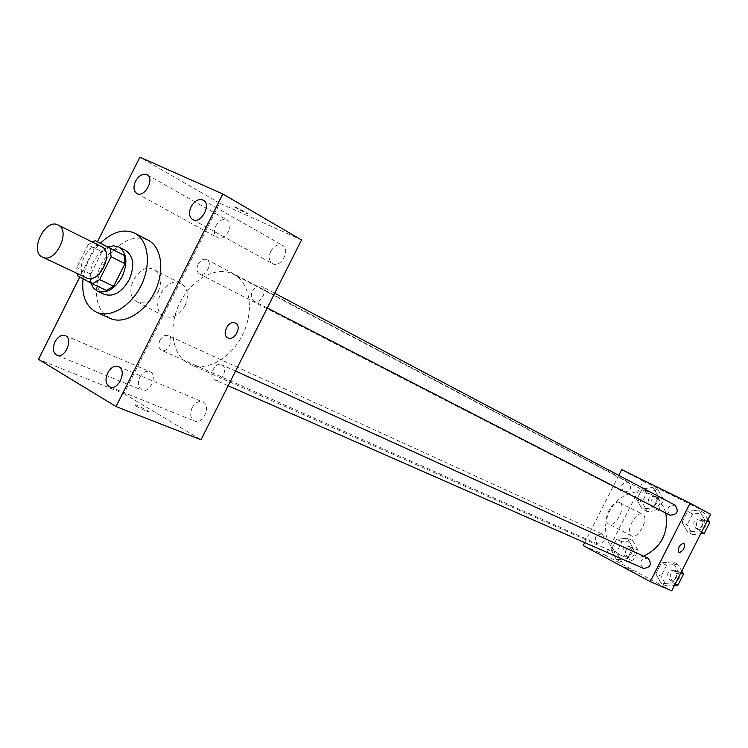 <?xml version="1.0" encoding="UTF-8"?>
<svg xmlns="http://www.w3.org/2000/svg" width="748" height="748" viewBox="0 0 748 748"><rect width="100%" height="100%" fill="white"/><g stroke="black" fill="none" stroke-linecap="round" stroke-linejoin="round"><path stroke-width="0.56" stroke-dasharray="3.74 2.81" d="M86.385 277.798C72.771 272.244 88.685 239.379 101.485 246.616M106.338 290.392L91.705 282.52L90.788 274.105L101.98 251.786L88.049 244.895L76.754 267.429L77.016 273.385M88.049 244.895L92.219 242.006M101.98 251.786L109.199 247.635M107.946 247.008C94.173 255.246 88.451 267.242 90.798 282.996M104.309 294.338C84.805 286.419 107.273 240.043 125.58 250.44M90.788 274.105L76.754 267.429M91.705 282.52L77.642 275.909M83.075 278.836C85.132 265.147 90.901 253.282 100.4 243.231M110.19 318.396L104.673 314.674L100.41 309.13L97.605 302.07L96.389 293.852L96.81 284.904L98.83 275.675L102.354 266.625L107.198 258.191L113.126 250.814L119.858 244.839L127.038 240.585L134.331 238.285L141.353 238.06L147.739 239.958M97.455 241.763L79.765 277.05M139.811 377.301C142.662 372.392 145.991 370.475 149.815 371.56C158.183 374.561 149.946 393.906 141.924 390.073C138.034 387.651 137.333 383.397 139.811 377.301M215.873 225.887C219.155 220.398 222.885 218.435 227.065 219.996C235.059 223.942 224.942 242.408 217.388 237.677C214.078 235.227 213.573 231.3 215.873 225.887M270.767 251.375C274.189 245.699 278.134 243.717 282.585 245.419C291.084 249.664 280.565 268.682 272.506 263.642C268.981 261.043 268.401 256.957 270.767 251.375M192.143 407.716C195.069 402.676 198.566 400.732 202.624 401.882C211.553 405.051 203.176 425.079 194.592 421.059C190.394 418.506 189.581 414.055 192.143 407.716M301.519 239.949L219.65 203.119L123.944 393.682L38.494 359.358M219.65 203.119L139.857 157.192M158.137 291.87C162.297 281.828 160.904 274.451 153.976 269.71C138.595 260.865 121.157 294.665 137.361 301.902C145.477 304.754 152.405 301.407 158.137 291.87M184.98 305.876C189.225 295.684 187.898 288.214 180.997 283.483C165.682 274.647 147.945 309.018 164.111 316.208C172.208 319.022 179.165 315.581 184.98 305.876M245.821 213.096L247.831 213.713C246.503 212.423 231.422 204.84 233.488 206.504L247.822 213.713C246.503 212.432 231.422 204.849 233.488 206.513L245.811 213.105M123.944 393.682L201.006 439.731M135.603 405.865C141.045 408.904 145.28 410.858 148.319 411.718C150.965 412.083 136.052 404.481 134.042 404.444L135.603 405.865C141.045 408.904 145.29 410.848 148.328 411.709C150.965 412.073 136.052 404.481 134.051 404.444L135.603 405.865M159.978 340.228C162.335 336.189 165.084 334.637 168.216 335.6L168.459 335.721C174.761 338.685 167.73 353.467 161.54 350.26C158.548 348.316 158.024 344.968 159.978 340.228M252.45 291.066C255.031 286.727 258.051 285.119 261.519 286.25L261.641 286.316C268.56 289.504 260.556 304.96 253.983 301.107C251.029 299.032 250.515 295.684 252.45 291.066M221.96 364.902C228.654 368.063 221.445 383.303 214.844 379.937C207.663 377.198 214.854 361.237 221.679 364.762L221.96 364.902M198.117 264.306C200.651 260.033 203.559 258.471 206.831 259.612C213.302 262.567 205.663 277.489 199.482 273.964L199.445 273.946C196.677 271.982 196.238 268.775 198.117 264.306M233.021 273.992L233.703 274.338C250.01 282.641 254.507 310.476 242.81 334.337C231.328 358.311 206.7 372.036 190.076 364.388C172.414 356.693 167.608 328.232 179.23 304.137C190.581 279.902 215.779 265.437 233.021 273.992M643.635 556.157C636.127 558.896 628.946 558.803 622.093 555.867L616.259 552.314L611.462 547.349L607.956 541.234L605.908 534.306L605.403 526.901L606.46 519.402L609.031 512.193L612.977 505.62L618.1 500.038L624.15 495.709L630.826 492.876L637.782 491.679L644.673 492.193L651.723 494.709C658.773 498.57 663.448 504.676 665.757 513.025M623.664 491.978C630.779 491.511 632.462 488.257 628.741 482.208C621.551 482.61 619.849 485.854 623.626 491.96L623.664 491.978M643.336 568.377C638.96 562.309 640.475 558.887 647.88 558.083M669.909 515.166C665.926 508.949 667.637 505.611 675.051 505.152M602.318 534.072C606.132 539.991 604.562 543.31 597.615 544.011C593.482 538.13 594.987 534.783 602.112 533.969L602.318 534.072M618.792 475.373L584.712 542.59M611.135 550.014L616.483 559.691L627.348 558.644L632.817 547.854L627.385 538.186L616.567 539.308L611.135 550.014L616.483 559.691L627.348 558.644L632.817 547.854L627.385 538.186L616.567 539.308L611.135 550.014L616.539 552.417L621.878 562.047L632.696 561.019L638.138 550.285L632.724 540.664L621.934 541.767L616.539 552.417M682.008 522.254L687.758 532.034L699.156 530.856L704.756 519.823L698.922 510.052L687.571 511.305L682.008 522.254L687.758 532.034L699.156 530.856L704.756 519.823L698.922 510.052L687.571 511.305L682.008 522.254L687.113 524.872L692.844 534.605L700.698 533.801M710.6 514.297L643.187 481.17L605.581 555.325L671.741 590.808M655.837 573.81L661.475 583.786L672.761 582.823L678.361 571.799L672.63 561.823L661.391 562.87L655.837 573.81L661.475 583.786L672.761 582.823L678.361 571.799L672.63 561.823L661.391 562.87L655.837 573.81L661.092 576.128L666.72 586.049L674.49 585.394M636.735 499.542L642.186 509.023L653.154 507.78L658.633 496.971L653.098 487.5L642.167 488.818L636.735 499.542L642.186 509.023L653.154 507.78L658.633 496.971L653.098 487.5L642.167 488.818L636.735 499.542L641.99 502.235L647.431 511.679L658.352 510.445L663.803 499.711L658.287 490.277L647.394 491.576L641.99 502.235M643.187 481.17L621.7 469.622M605.581 555.325L583.206 545.572M619.662 502.619C612.967 498.589 601.486 521.01 608.713 524.002C615.436 528.041 626.908 505.667 619.671 502.628L642.635 514.269C636.043 510.286 624.43 532.959 631.555 535.886C638.175 539.888 649.778 517.27 642.644 514.278M625.58 567.358L632.761 570.864L625.58 567.358M668.927 493.465L661.83 489.828L668.927 493.465M668.918 493.465L661.83 489.828L668.918 493.465M683.906 543.039L683.924 543.039C679.343 544.796 677.697 548.013 678.96 552.688M655.276 496.214L655.37 496.261C659.044 502.198 657.389 505.349 650.405 505.723C646.655 499.842 648.282 496.672 655.276 496.214M647.431 511.679L642.186 509.023M658.352 510.445L653.154 507.78M663.803 499.711L658.633 496.971M658.287 490.277L653.098 487.5M647.394 491.576L642.167 488.818M657.847 497.57L657.941 497.616C661.625 503.544 659.97 506.686 652.995 507.06C649.255 501.188 650.872 498.028 657.847 497.57M629.713 546.592C633.472 552.37 631.957 555.586 625.141 556.241C621.064 550.5 622.514 547.246 629.507 546.489L629.713 546.592M621.878 562.047L616.483 559.691M632.696 561.019L627.348 558.644M638.138 550.285L632.817 547.854M632.724 540.664L627.385 538.186M621.934 541.767L616.567 539.308M632.359 547.807C636.127 553.567 634.603 556.774 627.806 557.428C623.729 551.697 625.178 548.452 632.154 547.704L632.359 547.807M707.973 519.486L703.943 512.754L692.639 513.988L687.113 524.872M700.857 518.813L700.97 518.869C704.84 524.993 703.139 528.21 695.874 528.527C691.937 522.459 693.602 519.224 700.857 518.813M692.844 534.605L687.758 532.034M701.559 532.099L699.156 530.856M707.15 521.094L704.756 519.823M703.943 512.754L698.922 510.052M692.639 513.988L687.571 511.305M703.354 520.14L703.466 520.187C707.327 526.302 705.635 529.509 698.389 529.818C694.453 523.768 696.117 520.543 703.354 520.14M681.765 571.079L677.81 564.216L666.608 565.254L661.092 576.128M674.733 570.275C678.688 576.222 677.146 579.504 670.086 580.139C665.767 574.23 667.244 570.902 674.5 570.163L674.733 570.275M666.72 586.049L661.475 583.786M675.248 583.908L672.761 582.823M680.83 572.921L678.361 571.799M677.81 564.216L672.63 561.823M666.608 565.254L661.391 562.87M677.305 571.444C681.26 577.372 679.717 580.654 672.676 581.28C668.366 575.38 669.834 572.061 677.071 571.322L677.305 571.444M56.857 355.244L141.924 390.073M65.282 335.609L149.815 371.56M136.856 193.508L217.388 237.677M147.076 174.723L227.065 219.996M192.638 219.566L272.506 263.642M203.306 200.165L282.585 245.419M109.872 386.959L194.592 421.059M118.465 366.585L202.624 401.882M137.361 301.902L164.111 316.208M153.976 269.71L180.997 283.483M651.723 494.709L233.703 274.338M622.093 555.867L190.076 364.388M199.445 273.946L623.626 491.96M206.831 259.612L628.741 482.208M235.555 371.055L221.679 364.762M228.149 385.781L214.844 379.937M274.712 293.235L261.641 286.316M267.298 307.961L253.983 301.107M602.112 533.969L168.216 335.6M597.615 544.011L161.54 350.26M631.555 535.886L608.713 524.002M657.941 497.616L655.37 496.261M652.995 507.06L650.405 505.723M632.154 547.704L629.507 546.489M627.806 557.428L625.141 556.241M703.466 520.187L700.97 518.869M698.389 529.818L695.874 528.527M677.071 571.322L674.5 570.163M672.676 581.28L670.086 580.139"/><path stroke-width="1.12" d="M58.166 225.054C71.425 230.795 55.184 264.119 42.533 257.134C28.892 251.59 45.282 217.743 58.092 225.017L58.166 225.054M58.092 225.017L101.56 246.653C114.781 252.413 99.026 284.745 86.385 277.798L42.533 257.134M99.634 279.64L111.097 256.77L110.115 248.243L124 255.18L125.01 263.651L113.649 286.288L99.634 279.64L92.285 283.801L77.642 275.909L77.016 273.385M110.115 248.243L95.295 240.688L92.219 242.006M125.01 263.651L111.097 256.77M124 255.18L95.295 240.688M113.649 286.288L106.338 290.392L92.285 283.801M90.798 282.996L93.388 287.952L97.371 291.103C106.609 293.927 114.893 289.065 122.242 276.498C128.067 262.595 126.898 252.759 118.745 246.999L113.631 245.821L107.946 247.008M118.745 246.999L125.599 250.449C133.733 256.218 134.911 266.007 129.124 279.827C121.812 292.328 113.537 297.162 104.309 294.338L97.371 291.103M100.4 243.231C112.153 231.917 123.476 228.505 134.35 233.002L134.715 233.189C148.328 240.005 151.592 264.166 141.307 285.156C131.199 306.25 110.218 318.657 96.436 312.197C85.852 306.53 81.401 295.413 83.075 278.836M147.739 239.958L148.113 240.145C161.699 246.962 165.037 270.926 154.845 291.72C144.841 312.608 123.962 324.847 110.19 318.396L96.436 312.197M54.978 341.836C57.979 336.619 61.411 334.543 65.282 335.609C73.734 338.62 64.936 359.124 56.857 355.244C52.949 352.766 52.332 348.297 54.978 341.836M135.547 181.166C139.006 175.331 142.849 173.181 147.076 174.723C155.154 178.679 144.467 198.304 136.856 193.508C133.527 191.011 133.088 186.897 135.547 181.166M191.095 206.7C194.714 200.651 198.781 198.472 203.306 200.165C211.927 204.447 200.782 224.699 192.638 219.566C189.085 216.92 188.571 212.628 191.095 206.7M107.647 372.934C110.741 367.567 114.351 365.445 118.465 366.585C127.515 369.774 118.558 391.054 109.872 386.959C105.646 384.341 104.898 379.666 107.647 372.934M79.765 277.05L38.494 359.358L116.043 406.547L222.801 193.975L139.857 157.192L97.455 241.763M116.043 406.547L201.006 439.731L301.519 239.949L222.801 193.975M227.972 337.881C234.62 341.471 242.371 326.184 235.461 323.117C228.869 319.303 220.903 334.739 227.869 337.825L227.972 337.881C234.61 341.471 242.371 326.184 235.461 323.108C228.869 319.303 220.903 334.739 227.869 337.825L227.972 337.872M665.757 513.025C668.824 532.847 661.447 547.227 643.635 556.157M235.555 371.055L648.123 558.204C652.134 564.301 650.536 567.695 643.336 568.377L228.149 385.781M675.051 505.152L675.154 505.209C679.072 511.482 677.323 514.802 669.909 515.166L267.298 307.961M584.712 542.59L583.206 545.572L650.274 581.617L690.077 503.198L621.7 469.622L618.792 475.373M690.077 503.198L710.6 514.297L671.741 590.808L650.274 581.617M683.906 543.039L683.924 543.039C685.187 547.742 683.532 550.958 678.969 552.697C677.697 548.022 679.343 544.796 683.906 543.039C685.177 547.751 683.522 550.967 678.96 552.697L678.969 552.697M700.698 533.801L704.186 533.446L709.759 522.478L707.973 519.486M704.186 533.446L701.559 532.099M709.759 522.478L707.15 521.094M674.49 585.394L677.959 585.095L683.522 574.137L681.765 571.079M677.959 585.095L675.248 583.908M683.522 574.137L680.83 572.921M148.113 240.145L134.715 233.189M675.154 505.209L274.712 293.235"/></g></svg>
